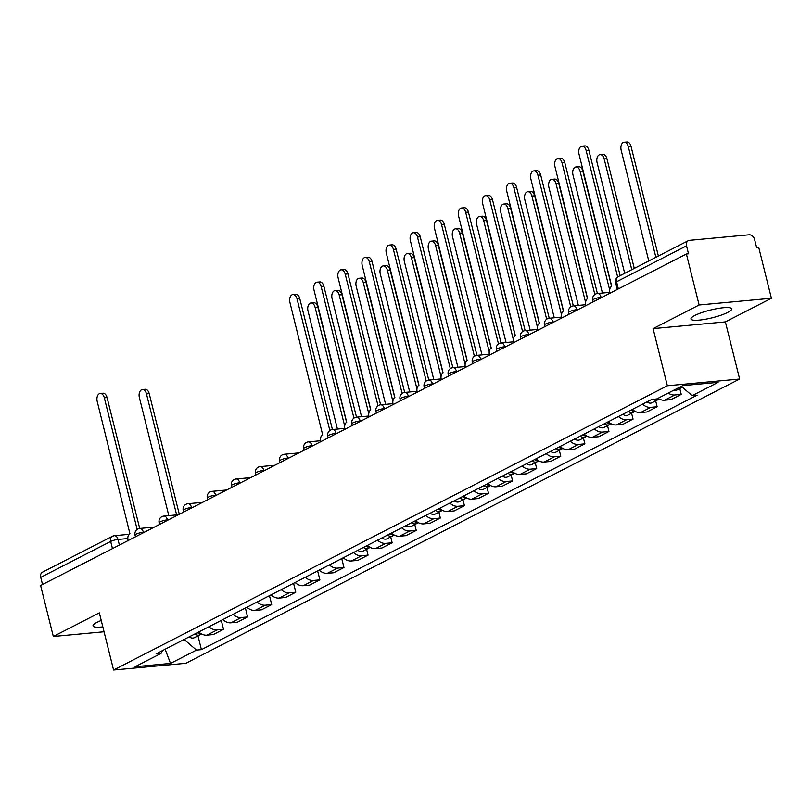 <?xml version="1.0" encoding="UTF-8"?>
<svg xmlns="http://www.w3.org/2000/svg" width="812" height="812" viewBox="0 0 812 812"><rect width="100%" height="100%" fill="white"/><g stroke="black" fill="none" stroke-linecap="round" stroke-linejoin="round"><path stroke-width="1.22" d="M694.879 315.442A20.98 3.969 166 0 0 690.961 318.994A20.98 3.969 166 0 0 705.445 319.238A20.98 3.969 166 0 0 727.755 312.387A20.98 3.969 166 0 0 731.673 308.834A20.98 3.969 166 0 0 717.199 308.59A20.98 3.969 166 0 0 694.879 315.442M101.236 620.48A20.98 3.969 166 0 0 96.953 622.368A20.98 3.969 166 0 0 93.035 625.92A20.98 3.969 166 0 0 102.819 626.864M771.4 298.268L699.112 304.987L686.394 253.994L40.6 585.493L53.318 636.486L99.338 612.867L113.578 670.022L185.867 663.292L739.63 379.031L725.38 321.887L771.4 298.268L758.682 247.264L756.581 247.457L754.592 239.52A5.379 4.111 62.8 0 0 749.1 234.78L689.459 240.332A5.379 4.111 62.8 0 0 688.282 240.677A5.379 4.111 62.8 0 0 686.526 245.853L616.572 281.764A5.379 1.015 166 0 0 615.567 282.667L617.262 289.478M699.112 304.987L653.092 328.616L667.342 385.761L113.578 670.022M686.394 253.994L688.505 253.801L686.526 245.853M53.318 636.486L104.048 631.766M42.508 584.508L40.722 577.352A5.379 4.111 -117.2 0 1 42.488 572.176L112.442 536.265A5.379 4.111 62.8 0 0 110.676 541.442L40.722 577.352M198.757 631.959A12.373 9.45 62.8 0 0 206.908 635.167L213.333 634.568L223.523 629.33L217.098 629.929A12.373 9.45 -117.2 0 1 208.948 626.732M221.29 620.398L223.523 629.33M222.853 619.597A12.373 9.45 62.8 0 0 230.994 622.794L237.419 622.195L247.609 616.968L241.184 617.567A12.373 9.45 -117.2 0 1 233.044 614.369M245.386 608.026L247.609 616.968M246.939 607.234A12.373 9.45 62.8 0 0 255.08 610.431L261.515 609.832L271.705 604.605L265.27 605.204A12.373 9.45 -117.2 0 1 257.13 601.996M269.472 595.663L271.705 604.605M271.025 594.871A12.373 9.45 62.8 0 0 279.176 598.068L285.601 597.47L295.791 592.232L289.366 592.831A12.373 9.45 -117.2 0 1 281.226 589.634M293.568 583.3L295.791 592.232M295.121 582.498A12.373 9.45 62.8 0 0 303.262 585.696L309.687 585.097L319.887 579.869L313.452 580.468A12.373 9.45 -117.2 0 1 305.312 577.271M317.654 570.938L319.887 579.869M319.207 570.136A12.373 9.45 62.8 0 0 327.358 573.333L333.783 572.734L343.973 567.507L337.548 568.106A12.373 9.45 -117.2 0 1 329.398 564.898M341.74 558.565L343.973 567.507M343.303 557.773A12.373 9.45 62.8 0 0 351.444 560.97L357.869 560.371L368.059 555.134L361.634 555.733A12.373 9.45 -117.2 0 1 353.494 552.536M366.608 549.288L368.059 555.134M367.389 545.4A12.373 9.45 62.8 0 0 375.53 548.597L381.965 547.998L392.155 542.771L385.72 543.37A12.373 9.45 -117.2 0 1 377.58 540.173M390.694 536.925L392.155 542.771M391.475 533.037A12.373 9.45 62.8 0 0 399.626 536.235L406.051 535.636L416.241 530.409L409.816 531.007A12.373 9.45 -117.2 0 1 401.676 527.81M414.78 524.562L416.241 530.409M415.571 520.675A12.373 9.45 62.8 0 0 423.712 523.872L430.137 523.273L440.337 518.036L433.902 518.635A12.373 9.45 -117.2 0 1 425.762 515.437M438.876 512.189L440.337 518.036M439.657 508.302A12.373 9.45 62.8 0 0 447.808 511.509L454.233 510.91L464.423 505.673L457.998 506.272A12.373 9.45 -117.2 0 1 449.848 503.075M462.962 499.827L464.423 505.673M463.753 495.939A12.373 9.45 62.8 0 0 471.894 499.136L478.319 498.538L488.509 493.31L482.084 493.909A12.373 9.45 -117.2 0 1 473.944 490.712M487.058 487.464L488.509 493.31M487.839 483.576A12.373 9.45 62.8 0 0 495.98 486.774L502.415 486.175L512.605 480.948L506.17 481.536A12.373 9.45 -117.2 0 1 498.03 478.339M511.144 475.091L512.605 480.948M511.925 471.204A12.373 9.45 62.8 0 0 520.076 474.411L526.501 473.812L536.691 468.575L530.266 469.174A12.373 9.45 -117.2 0 1 522.116 465.976M535.23 462.728L536.691 468.575M536.021 458.841A12.373 9.45 62.8 0 0 544.162 462.038L550.587 461.439L560.787 456.212L554.352 456.811A12.373 9.45 -117.2 0 1 546.212 453.614M559.326 450.366L560.787 456.212M560.107 446.478A12.373 9.45 62.8 0 0 568.248 449.675L574.683 449.077L584.873 443.849L578.448 444.448A12.373 9.45 -117.2 0 1 570.298 441.241M583.412 437.993L584.873 443.849M584.204 434.115A12.373 9.45 62.8 0 0 592.344 437.313L598.769 436.714L608.959 431.476L602.534 432.075A12.373 9.45 -117.2 0 1 594.394 428.878M607.508 425.63L608.959 431.476M608.289 421.743A12.373 9.45 62.8 0 0 616.43 424.94L622.865 424.341L633.055 419.114L626.62 419.713A12.373 9.45 -117.2 0 1 618.48 416.515M631.594 413.267L633.055 419.114M632.375 409.38A12.373 9.45 62.8 0 0 640.526 412.577L646.951 411.978L657.141 406.751L650.716 407.35A12.373 9.45 -117.2 0 1 642.566 404.143M655.68 400.905L657.141 406.751M658.045 398.286A12.373 9.45 62.8 0 0 664.612 400.214L671.037 399.616L681.227 394.378L674.802 394.977A12.373 9.45 -117.2 0 1 668.235 393.059M679.776 388.532L681.227 394.378M184.131 639.47L196.463 650.107L170.52 663.424L135.107 666.713L161.05 653.396L162.583 650.534M196.463 650.107L201.417 649.641L697.112 395.19L692.159 395.657L718.102 382.34L682.699 385.629L656.756 398.946L651.803 399.413L156.107 653.863L161.05 653.396M739.63 379.031L667.342 385.761M725.38 321.887L653.092 328.616M197.976 635.847L201.417 649.641M692.159 395.657L681.339 386.329M170.52 663.424L165.12 649.235M137.137 529.434L104.322 397.809A6.181 3.816 -95.3 0 0 100.201 393.475L102.941 393.221A6.181 3.816 84.7 0 1 107.062 397.555L139.705 528.46M100.201 393.475A6.181 3.816 -95.3 0 0 97.217 401.463L129.89 533.555A5.379 3.319 -95.3 0 0 128.083 540.274L128.154 540.548M194.778 634.01A6.719 5.136 62.8 0 0 200.036 634.791A6.719 5.136 62.8 0 0 201.224 633.867M189.216 636.862A6.719 5.136 62.8 0 0 194.484 637.643L200.036 634.791M176.64 514.899L146.475 393.891A6.181 3.816 -95.3 0 0 142.344 389.557A6.181 3.816 -95.3 0 0 139.37 397.535L168.815 515.63M197.397 632.66A6.719 5.136 62.8 0 0 201.325 633.857M142.344 389.557L145.084 389.293A6.181 3.816 84.7 0 1 149.215 393.637L179.3 514.3M329.855 430.502L297.04 298.887A6.181 3.816 -95.3 0 0 292.919 294.553L295.659 294.299A6.181 3.816 84.7 0 1 299.78 298.633L332.423 429.538M292.919 294.553A6.181 3.816 -95.3 0 0 289.935 302.531L322.618 434.633A5.379 3.319 -95.3 0 0 320.801 441.342L320.872 441.626M353.951 418.139L321.136 286.524A6.181 3.816 -95.3 0 0 317.005 282.18L319.745 281.926A6.181 3.816 84.7 0 1 323.876 286.26L356.509 417.165M317.005 282.18A6.181 3.816 -95.3 0 0 314.031 290.168L346.704 422.27A5.379 3.319 -95.3 0 0 344.897 428.98L344.958 429.254M378.037 405.777L345.222 274.151A6.181 3.816 -95.3 0 0 341.101 269.817L343.841 269.564A6.181 3.816 84.7 0 1 347.962 273.898L380.605 404.802M341.101 269.817A6.181 3.816 -95.3 0 0 338.117 277.805L370.79 409.898A5.379 3.319 -95.3 0 0 368.983 416.617L369.054 416.891M402.133 393.404L369.308 261.789A6.181 3.816 -95.3 0 0 365.187 257.455L367.927 257.201A6.181 3.816 84.7 0 1 372.048 261.535L404.691 392.44M365.187 257.455A6.181 3.816 -95.3 0 0 362.213 265.433L394.886 397.535A5.379 3.319 -95.3 0 0 393.069 404.244L393.14 404.528M426.219 381.041L393.404 249.426A6.181 3.816 -95.3 0 0 389.273 245.082L392.013 244.828A6.181 3.816 84.7 0 1 396.144 249.172L428.777 380.067M389.273 245.082A6.181 3.816 -95.3 0 0 386.299 253.07L418.972 385.172A5.379 3.319 -95.3 0 0 417.165 391.881L417.236 392.155M450.305 368.678L417.49 237.053A6.181 3.816 -95.3 0 0 413.369 232.719L416.109 232.465A6.181 3.816 84.7 0 1 420.23 236.799L452.873 367.704M413.369 232.719A6.181 3.816 -95.3 0 0 410.385 240.707L443.068 372.809A5.379 3.319 -95.3 0 0 441.251 379.519L441.322 379.793M474.401 356.306L441.586 224.691A6.181 3.816 -95.3 0 0 437.455 220.356L440.195 220.103A6.181 3.816 84.7 0 1 444.326 224.437L476.959 355.341M437.455 220.356A6.181 3.816 -95.3 0 0 434.481 228.334L467.154 360.437A5.379 3.319 -95.3 0 0 465.347 367.146L465.408 367.43M498.487 343.943L465.672 212.328A6.181 3.816 -95.3 0 0 461.551 207.994L464.291 207.73A6.181 3.816 84.7 0 1 468.412 212.074L501.045 342.968M461.551 207.994A6.181 3.816 -95.3 0 0 458.567 215.972L491.24 348.074A5.379 3.319 -95.3 0 0 489.433 354.783L489.504 355.057M522.583 331.58L489.758 199.955A6.181 3.816 -95.3 0 0 485.637 195.621L488.377 195.367A6.181 3.816 84.7 0 1 492.498 199.701L525.141 330.606M485.637 195.621A6.181 3.816 -95.3 0 0 482.663 203.609L515.336 335.711A5.379 3.319 -95.3 0 0 513.519 342.42L513.59 342.694M363.411 547.45A6.719 5.136 62.8 0 0 368.668 548.232A6.719 5.136 62.8 0 0 369.856 547.308M357.848 550.303A6.719 5.136 62.8 0 0 363.116 551.084L368.668 548.232M344.684 425.995L315.107 307.332A6.181 3.816 -95.3 0 0 310.976 302.988A6.181 3.816 -95.3 0 0 308.002 310.976L337.447 429.061M366.029 546.1A6.719 5.136 62.8 0 0 369.957 547.288M310.976 302.988L313.716 302.734A6.181 3.816 84.7 0 1 317.847 307.078L346.582 422.331M387.497 535.078A6.719 5.136 62.8 0 0 392.764 535.859A6.719 5.136 62.8 0 0 393.942 534.935M381.934 537.94A6.719 5.136 62.8 0 0 387.202 538.721L392.764 535.859M368.78 413.623L339.193 294.959A6.181 3.816 -95.3 0 0 335.072 290.625A6.181 3.816 -95.3 0 0 332.088 298.613L361.533 416.698M390.125 533.738A6.719 5.136 62.8 0 0 394.043 534.925M335.072 290.625L337.812 290.371A6.181 3.816 84.7 0 1 341.933 294.705L370.668 409.969M411.582 522.715A6.719 5.136 62.8 0 0 416.85 523.496A6.719 5.136 62.8 0 0 418.038 522.573M406.03 525.567A6.719 5.136 62.8 0 0 411.288 526.349L416.85 523.496M392.866 401.26L363.279 282.596A6.181 3.816 -95.3 0 0 359.158 278.262A6.181 3.816 -95.3 0 0 356.184 286.24L385.619 404.335M414.211 521.365A6.719 5.136 62.8 0 0 418.139 522.563M359.158 278.262L361.898 278.008A6.181 3.816 84.7 0 1 366.019 282.343L394.764 397.606M435.679 510.352A6.719 5.136 62.8 0 0 440.936 511.134A6.719 5.136 62.8 0 0 442.124 510.21M430.116 513.204A6.719 5.136 62.8 0 0 435.384 513.986L440.936 511.134M416.962 388.897L387.375 270.234A6.181 3.816 -95.3 0 0 383.244 265.9A6.181 3.816 -95.3 0 0 380.27 273.877L409.715 391.973M438.297 509.002A6.719 5.136 62.8 0 0 442.225 510.19M383.244 265.9L385.984 265.636A6.181 3.816 84.7 0 1 390.115 269.98L418.85 385.243M459.765 497.979A6.719 5.136 62.8 0 0 465.032 498.771A6.719 5.136 62.8 0 0 466.21 497.837M454.202 500.842A6.719 5.136 62.8 0 0 459.47 501.623L465.032 498.771M441.048 376.524L411.461 257.861A6.181 3.816 -95.3 0 0 407.34 253.527A6.181 3.816 -95.3 0 0 404.356 261.515L433.801 379.6M462.393 496.639A6.719 5.136 62.8 0 0 466.311 497.827M407.34 253.527L410.08 253.273A6.181 3.816 84.7 0 1 414.201 257.607L442.936 372.87M483.861 485.617A6.719 5.136 62.8 0 0 489.118 486.398A6.719 5.136 62.8 0 0 490.306 485.474M478.298 488.469A6.719 5.136 62.8 0 0 483.566 489.25L489.118 486.398M465.134 364.162L435.557 245.498A6.181 3.816 -95.3 0 0 431.426 241.164A6.181 3.816 -95.3 0 0 428.452 249.142L457.897 367.237M486.479 484.267A6.719 5.136 62.8 0 0 490.407 485.464M431.426 241.164L434.166 240.91A6.181 3.816 84.7 0 1 438.297 245.244L467.032 360.508M507.947 473.254A6.719 5.136 62.8 0 0 513.214 474.035A6.719 5.136 62.8 0 0 514.392 473.112M502.384 476.106A6.719 5.136 62.8 0 0 507.652 476.888L513.214 474.035M489.23 351.799L459.643 233.135A6.181 3.816 -95.3 0 0 455.522 228.801A6.181 3.816 -95.3 0 0 452.538 236.779L481.983 354.874M510.575 471.904A6.719 5.136 62.8 0 0 514.493 473.102M455.522 228.801L458.262 228.537A6.181 3.816 84.7 0 1 462.383 232.882L491.118 348.145M532.033 460.891A6.719 5.136 62.8 0 0 537.3 461.673A6.719 5.136 62.8 0 0 538.488 460.739M526.481 463.743A6.719 5.136 62.8 0 0 531.738 464.525L537.3 461.673M513.316 339.436L483.729 220.773A6.181 3.816 -95.3 0 0 479.608 216.428A6.181 3.816 -95.3 0 0 476.634 224.416L506.069 342.502M534.661 459.541A6.719 5.136 62.8 0 0 538.589 460.729M479.608 216.428L482.348 216.175A6.181 3.816 84.7 0 1 486.469 220.509L515.214 335.772M556.129 448.518A6.719 5.136 62.8 0 0 561.386 449.3A6.719 5.136 62.8 0 0 562.574 448.376M550.566 451.37A6.719 5.136 62.8 0 0 555.834 452.152L561.386 449.3M537.412 327.063L507.825 208.4A6.181 3.816 -95.3 0 0 503.694 204.066A6.181 3.816 -95.3 0 0 500.72 212.044L530.165 330.139M558.747 447.179A6.719 5.136 62.8 0 0 562.675 448.366M503.694 204.066L506.434 203.812A6.181 3.816 84.7 0 1 510.565 208.146L539.3 323.409M580.215 436.156A6.719 5.136 62.8 0 0 585.482 436.937A6.719 5.136 62.8 0 0 586.66 436.014M574.652 439.008A6.719 5.136 62.8 0 0 579.92 439.789L585.482 436.937M561.498 314.701L531.911 196.037A6.181 3.816 -95.3 0 0 527.79 191.703A6.181 3.816 -95.3 0 0 524.806 199.681L554.251 317.776M582.843 434.806A6.719 5.136 62.8 0 0 586.761 436.003M527.79 191.703L530.53 191.449A6.181 3.816 84.7 0 1 534.651 195.783L563.386 311.047M546.669 319.207L513.854 187.592A6.181 3.816 -95.3 0 0 509.723 183.258L512.463 183.005A6.181 3.816 84.7 0 1 516.594 187.339L549.227 318.243M509.723 183.258A6.181 3.816 -95.3 0 0 506.749 191.236L539.422 323.338A5.379 3.319 -95.3 0 0 537.615 330.048L537.686 330.332M604.311 423.793A6.719 5.136 62.8 0 0 609.568 424.574A6.719 5.136 62.8 0 0 610.756 423.641M598.748 426.645A6.719 5.136 62.8 0 0 604.006 427.427L609.568 424.574M585.584 302.338L556.007 183.674A6.181 3.816 -95.3 0 0 551.876 179.33A6.181 3.816 -95.3 0 0 548.902 187.318L578.347 305.403M606.929 422.443A6.719 5.136 62.8 0 0 610.857 423.631M551.876 179.33L554.616 179.076A6.181 3.816 84.7 0 1 558.747 183.41L587.482 298.674M570.755 306.845L537.94 175.23A6.181 3.816 -95.3 0 0 533.819 170.896L536.559 170.632A6.181 3.816 84.7 0 1 540.68 174.976L573.323 305.88M533.819 170.896A6.181 3.816 -95.3 0 0 530.835 178.873L563.518 310.976A5.379 3.319 -95.3 0 0 561.701 317.685L561.772 317.969M628.397 411.42A6.719 5.136 62.8 0 0 633.664 412.202A6.719 5.136 62.8 0 0 634.842 411.278M622.834 414.282A6.719 5.136 62.8 0 0 628.102 415.064L633.664 412.202M609.68 289.965L580.093 171.302A6.181 3.816 -95.3 0 0 575.972 166.967A6.181 3.816 -95.3 0 0 572.988 174.956L602.433 293.041M631.025 410.08A6.719 5.136 62.8 0 0 634.943 411.268M575.972 166.967L578.702 166.714A6.181 3.816 84.7 0 1 582.833 171.048L611.568 286.311M594.851 294.482L562.036 162.867A6.181 3.816 -95.3 0 0 557.905 158.523L560.645 158.269A6.181 3.816 84.7 0 1 564.776 162.603L597.409 293.508M557.905 158.523A6.181 3.816 -95.3 0 0 554.931 166.511L587.604 298.613A5.379 3.319 -95.3 0 0 585.797 305.322L585.858 305.596M652.848 399.311A6.719 5.136 62.8 0 0 657.75 399.839A6.719 5.136 62.8 0 0 658.938 398.915M646.931 401.91A6.719 5.136 62.8 0 0 652.188 402.691L657.75 399.839M631.787 269.675L604.179 158.939A6.181 3.816 -95.3 0 0 600.058 154.605A6.181 3.816 -95.3 0 0 597.084 162.583L624.692 273.319M657.152 398.743A6.719 5.136 62.8 0 0 659.039 398.905M600.058 154.605L602.798 154.351A6.181 3.816 84.7 0 1 606.919 158.685L634.273 268.396M617.658 276.993L586.122 150.494A6.181 3.816 -95.3 0 0 582.001 146.16L584.741 145.906A6.181 3.816 84.7 0 1 588.862 150.24L620.135 275.654M582.001 146.16A6.181 3.816 -95.3 0 0 579.017 154.148L611.69 286.24A5.379 3.319 -95.3 0 0 609.883 292.959L609.954 293.233M678.619 387.72A6.719 5.136 62.8 0 0 681.836 387.476A6.719 5.136 62.8 0 0 682.324 387.182M673.057 390.582A6.719 5.136 62.8 0 0 676.284 390.328L681.836 387.476M655.883 257.302L628.275 146.576A6.181 3.816 -95.3 0 0 624.144 142.232A6.181 3.816 -95.3 0 0 621.17 150.22L648.778 260.957M624.144 142.232L626.884 141.978A6.181 3.816 84.7 0 1 631.015 146.322L658.37 256.034M602.301 297.162L601.063 297.273A5.379 1.015 166 0 0 593.755 299.252A5.379 1.015 166 0 0 592.75 300.166L593.176 301.851M578.215 309.524L576.967 309.636A5.379 1.015 166 0 0 569.669 311.615A5.379 1.015 166 0 0 568.664 312.529L569.08 314.214M554.129 321.887L552.881 322.009A5.379 1.015 166 0 0 545.583 323.988A5.379 1.015 166 0 0 544.578 324.891L544.994 326.576M530.033 334.26L528.795 334.371A5.379 1.015 166 0 0 521.487 336.351A5.379 1.015 166 0 0 520.482 337.254L520.908 338.939M505.947 346.622L504.699 346.734A5.379 1.015 166 0 0 497.401 348.713A5.379 1.015 166 0 0 496.396 349.627L496.812 351.312M481.851 358.985L480.613 359.107A5.379 1.015 166 0 0 473.305 361.076A5.379 1.015 166 0 0 472.3 361.99L472.726 363.674M457.765 371.358L456.517 371.47A5.379 1.015 166 0 0 449.219 373.449A5.379 1.015 166 0 0 448.214 374.352L448.63 376.037M433.679 383.721L432.431 383.832A5.379 1.015 166 0 0 425.133 385.812A5.379 1.015 166 0 0 424.128 386.725L424.544 388.41M409.583 396.083L408.345 396.205A5.379 1.015 166 0 0 401.037 398.174A5.379 1.015 166 0 0 400.032 399.088L400.458 400.773M385.497 408.446L384.249 408.568A5.379 1.015 166 0 0 376.951 410.547A5.379 1.015 166 0 0 375.946 411.451L376.362 413.135M361.401 420.819L360.163 420.931A5.379 1.015 166 0 0 352.855 422.91A5.379 1.015 166 0 0 351.85 423.823L352.276 425.508M337.315 433.182L336.067 433.293A5.379 1.015 166 0 0 328.769 435.273A5.379 1.015 166 0 0 327.764 436.186L328.18 437.871M313.229 445.544L311.981 445.666A5.379 1.015 166 0 0 304.683 447.645A5.379 1.015 166 0 0 303.678 448.549L304.094 450.234M289.133 457.917L287.895 458.029A5.379 1.015 166 0 0 280.587 460.008A5.379 1.015 166 0 0 279.582 460.922L280.008 462.607M265.047 470.28L263.798 470.392A5.379 1.015 166 0 0 256.501 472.371A5.379 1.015 166 0 0 255.496 473.284L255.912 474.969M240.951 482.643L239.713 482.764A5.379 1.015 166 0 0 232.405 484.744A5.379 1.015 166 0 0 231.4 485.647L231.826 487.332M216.865 495.015L215.627 495.127A5.379 1.015 166 0 0 208.319 497.106A5.379 1.015 166 0 0 207.314 498.01L207.73 499.695M192.779 507.378L191.53 507.49A5.379 1.015 166 0 0 184.233 509.469A5.379 1.015 166 0 0 183.228 510.383L183.644 512.067M168.683 519.741L167.445 519.863A5.379 1.015 166 0 0 160.137 521.832A5.379 1.015 166 0 0 159.132 522.745L159.558 524.43M144.597 532.114L143.348 532.225A5.379 1.015 166 0 0 136.051 534.205A5.379 1.015 166 0 0 135.046 535.108L135.462 536.793M127.839 538.549L117.984 539.462A5.379 1.015 166 0 0 110.676 541.442L112.462 548.597M119.374 545.055L117.984 539.462A5.379 3.319 84.7 0 0 114.401 535.697A5.379 5.379 0 0 0 112.442 536.265A5.379 4.111 62.8 0 1 113.619 535.92A5.379 3.319 84.7 0 1 114.401 535.697L128.976 534.337M601.174 297.74L601.063 297.273A5.379 3.319 -95.3 0 0 597.47 293.508A5.379 5.379 0 0 0 592.75 300.166M577.088 310.103L576.967 309.636A5.379 3.319 -95.3 0 0 573.384 305.87A5.379 5.379 0 0 0 568.664 312.529M552.992 322.465L552.881 322.009A5.379 3.319 -95.3 0 0 549.298 318.233A5.379 5.379 0 0 0 544.578 324.891M528.906 334.838L528.795 334.371A5.379 3.319 -95.3 0 0 525.202 330.606A5.379 5.379 0 0 0 520.482 337.254M504.82 347.201L504.699 346.734A5.379 3.319 -95.3 0 0 501.116 342.968A5.379 5.379 0 0 0 496.396 349.627M480.724 359.564L480.613 359.107A5.379 3.319 -95.3 0 0 477.02 355.331A5.379 5.379 0 0 0 472.3 361.99M456.638 371.937L456.517 371.47A5.379 3.319 -95.3 0 0 452.934 367.694A5.379 5.379 0 0 0 448.214 374.352M432.542 384.299L432.431 383.832A5.379 3.319 -95.3 0 0 428.848 380.067A5.379 5.379 0 0 0 424.128 386.725M408.456 396.662L408.345 396.205A5.379 3.319 -95.3 0 0 404.752 392.429A5.379 5.379 0 0 0 400.032 399.088M384.37 409.035L384.249 408.568A5.379 3.319 -95.3 0 0 380.666 404.792A5.379 5.379 0 0 0 375.946 411.451M360.274 421.398L360.163 420.931A5.379 3.319 -95.3 0 0 356.57 417.165A5.379 5.379 0 0 0 351.85 423.823M336.188 433.76L336.067 433.293A5.379 3.319 -95.3 0 0 332.484 429.528A5.379 5.379 0 0 0 327.764 436.186M312.092 446.123L311.981 445.666A5.379 3.319 -95.3 0 0 308.398 441.89A5.379 5.379 0 0 0 303.678 448.549M288.006 458.496L287.895 458.029A5.379 3.319 -95.3 0 0 284.301 454.263A5.379 5.379 0 0 0 279.582 460.922M263.92 470.858L263.798 470.392A5.379 3.319 -95.3 0 0 260.216 466.626A5.379 5.379 0 0 0 255.496 473.284M239.824 483.221L239.713 482.764A5.379 3.319 -95.3 0 0 236.13 478.989A5.379 5.379 0 0 0 231.4 485.647M215.738 495.594L215.627 495.127A5.379 3.319 -95.3 0 0 212.033 491.351A5.379 5.379 0 0 0 207.314 498.01M191.652 507.957L191.53 507.49A5.379 3.319 -95.3 0 0 187.948 503.724A5.379 5.379 0 0 0 183.228 510.383M167.556 520.319L167.445 519.863A5.379 3.319 -95.3 0 0 163.851 516.087A5.379 5.379 0 0 0 159.132 522.745M143.47 532.692L143.348 532.225A5.379 3.319 -95.3 0 0 139.765 528.45A5.379 5.379 0 0 0 135.046 535.108M650.716 407.35L640.526 412.577M626.62 419.713L616.43 424.94M602.534 432.075L592.344 437.313M578.448 444.448L568.248 449.675M554.352 456.811L544.162 462.038M530.266 469.174L520.076 474.411M506.17 481.536L495.98 486.774M482.084 493.909L471.894 499.136M457.998 506.272L447.808 511.509M433.902 518.635L423.712 523.872M409.816 531.007L399.626 536.235M385.72 543.37L375.53 548.597M361.634 555.733L351.444 560.97M337.548 568.106L327.358 573.333M313.452 580.468L303.262 585.696M289.366 592.831L279.176 598.068M265.27 605.204L255.08 610.431M241.184 617.567L230.994 622.794M217.098 629.929L206.908 635.167M674.802 394.977L664.612 400.214M618.358 288.92L616.572 281.764A5.379 4.111 62.8 0 1 618.328 276.587A5.379 5.379 0 0 0 615.567 282.667M104.322 397.809L107.062 397.555M149.215 393.637L146.475 393.891M297.04 298.887L299.78 298.633M321.136 286.524L323.876 286.26M345.222 274.151L347.962 273.898M369.308 261.789L372.048 261.535M393.404 249.426L396.144 249.172M417.49 237.053L420.23 236.799M441.586 224.691L444.326 224.437M465.672 212.328L468.412 212.074M489.758 199.955L492.498 199.701M317.847 307.078L315.107 307.332M341.933 294.705L339.193 294.959M366.019 282.343L363.279 282.596M390.115 269.98L387.375 270.234M414.201 257.607L411.461 257.861M438.297 245.244L435.557 245.498M462.383 232.882L459.643 233.135M486.469 220.509L483.729 220.773M510.565 208.146L507.825 208.4M534.651 195.783L531.911 196.037M513.854 187.592L516.594 187.339M558.747 183.41L556.007 183.674M537.94 175.23L540.68 174.976M582.833 171.048L580.093 171.302M562.036 162.867L564.776 162.603M606.919 158.685L604.179 158.939M586.122 150.494L588.862 150.24M631.015 146.322L628.275 146.576M154.361 527.1L139.765 528.45M178.457 514.727L163.851 516.087M202.543 502.364L187.948 503.724M226.629 490.001L212.033 491.351M250.725 477.629L236.13 478.989M274.811 465.266L260.216 466.626M298.907 452.903L284.301 454.263M320.679 440.754L308.398 441.89M344.765 428.381L332.484 429.528M368.861 416.018L356.57 417.165M392.947 403.655L380.666 404.792M417.033 391.282L404.752 392.429M441.129 378.92L428.848 380.067M465.215 366.557L452.934 367.694M489.311 354.184L477.02 355.331M513.397 341.822L501.116 342.968M537.483 329.459L525.202 330.606M561.579 317.096L549.298 318.233M585.665 304.723L573.384 305.87M609.761 292.361L597.47 293.508M618.328 276.587L688.282 240.677"/></g></svg>
